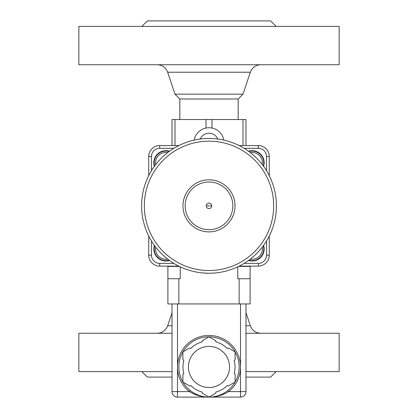 <?xml version="1.0" encoding="UTF-8"?>
<svg xmlns="http://www.w3.org/2000/svg" width="418" height="418" viewBox="0 0 418 418"><rect width="100%" height="100%" fill="white"/><g stroke="black" fill="none" stroke-linecap="round" stroke-linejoin="round"><path stroke-width="0.63" d="M188.45 366.962A20.55 20.55 0 0 1 219.272 349.166A20.55 20.55 0 0 1 219.272 384.759A20.55 20.55 0 0 1 188.45 366.962M189.746 385.986L190.676 385.448A26.031 26.031 0 0 0 202.15 392.074L202.15 393.145L209 397.1L215.85 393.145L215.85 392.074A26.031 26.031 0 0 0 227.324 385.448L228.254 385.986L235.104 382.031L235.104 374.12L234.174 373.582A26.031 26.031 0 0 0 234.174 360.337L235.104 359.799L235.104 351.888L228.254 347.938L227.324 348.471A26.031 26.031 0 0 0 215.85 341.846L215.85 340.774L209 336.819L202.15 340.774L202.15 341.846A26.031 26.031 0 0 0 190.676 348.471L189.746 347.938L182.896 351.888L182.896 359.799L183.826 360.337A26.031 26.031 0 0 0 183.826 373.582L182.896 374.12L182.896 382.031L189.746 385.986M227.763 390.548A30.138 30.138 0 0 1 178.862 366.962A30.138 30.138 0 0 1 222.094 339.813A30.138 30.138 0 0 1 227.763 390.548L228.615 391.619A31.512 31.512 0 0 0 209 335.45A31.512 31.512 0 0 0 189.385 391.619L190.237 390.548C196.099 394.968 202.354 397.152 209 397.1L209 397.1C215.944 397.152 222.48 395.323 228.615 391.619L240.512 391.619L240.512 397.1L209 397.1C202.051 397.147 195.514 395.318 189.385 391.619L177.488 391.619L177.488 397.1L208.932 397.1M177.488 303.938L177.488 391.619L172.012 391.619A5.481 5.481 0 0 0 177.488 397.1A5.481 5.481 0 0 1 172.012 391.619L172.012 303.938M245.988 303.938L245.988 391.619A5.481 5.481 0 0 1 240.512 397.1A5.481 5.481 0 0 0 245.988 391.619L240.512 391.619L240.512 303.938M237.769 266.804A67.402 67.402 0 0 1 143.228 191.11A67.402 67.402 0 0 1 274.772 191.11A67.402 67.402 0 0 1 237.769 266.804L237.769 278.733L250.1 278.733L250.1 303.938L167.9 303.938L167.9 278.733L180.231 278.733L180.231 266.804A67.402 67.402 0 0 1 209 138.447A67.402 67.402 0 0 1 237.769 266.804L238.605 266.402L250.1 266.402L250.1 278.733L250.1 266.402M197.239 272.217L195.295 271.846M194.616 271.7L197.218 272.217M214.361 273.038L213.441 273.106M203.639 273.038L209 273.252M223.384 271.7L222.705 271.846M167.9 278.733L167.9 266.402L179.395 266.402L180.231 266.804M248.506 260.461A12.054 12.054 0 0 0 263.612 245.356M266.538 240.956L266.538 255.168A8.219 8.219 0 0 1 258.319 263.387L244.107 263.387M173.893 263.387L159.681 263.387A8.219 8.219 0 0 1 151.462 255.168L151.462 240.956M244.107 148.312L258.319 148.312A8.219 8.219 0 0 1 266.538 156.531L266.538 170.743M151.462 170.743L151.462 156.531A8.219 8.219 0 0 1 159.681 148.312L173.893 148.312M248.924 260.158A11.647 11.647 0 0 0 263.309 245.774M263.612 166.343A12.054 12.054 0 0 0 248.506 151.238M263.309 165.925A11.647 11.647 0 0 0 248.924 151.541M169.494 151.238A12.054 12.054 0 0 0 154.388 166.343M169.076 151.541A11.647 11.647 0 0 0 154.691 165.925M154.388 245.356A12.054 12.054 0 0 0 169.494 260.461M154.691 245.774A11.647 11.647 0 0 0 169.076 260.158M148.719 236.008L148.719 255.168A10.962 10.962 0 0 0 159.681 266.13L178.841 266.13M239.159 266.13L258.319 266.13A10.962 10.962 0 0 0 269.281 255.168L269.281 236.008M178.841 145.569L159.681 145.569A10.962 10.962 0 0 0 148.719 156.531L148.719 175.691M269.281 175.691L269.281 156.531A10.962 10.962 0 0 0 258.319 145.569L239.159 145.569M200.196 139.022A9.588 9.588 0 0 1 217.804 139.022M223.891 140.114L223.499 138.719A15.069 15.069 0 0 0 194.501 138.719L194.109 140.114M141.869 371.618L147.35 377.099L172.012 377.099M245.988 377.099L270.65 377.099L276.131 371.618M172.012 333.261L78.85 333.261L78.85 371.618L172.012 371.618M245.988 371.618L339.15 371.618L339.15 333.261L245.988 333.261M179.818 119.538L179.818 98.988L238.182 98.988L242.999 94.17L250.335 72.225L167.665 72.225C165.8 67.507 162.336 65.009 157.267 64.738M179.818 98.988L175.001 94.17L242.999 94.17M276.131 26.381L270.65 20.9L147.35 20.9L141.869 26.381M209 26.381L78.85 26.381L78.85 64.738L339.15 64.738L339.15 26.381L209 26.381M211.738 205.849L206.262 205.849M245.988 145.569L245.988 119.538L172.012 119.538L172.012 145.569M211.978 119.538L211.978 128.06M243.01 145.569L243.01 119.538M206.022 128.06L206.022 119.538M174.99 119.538L174.99 145.569M172.012 266.402L172.012 266.13M174.99 266.13L174.99 266.402M243.01 266.402L243.01 266.13M245.988 266.13L245.988 266.402M211.707 205.416A2.738 2.738 0 0 0 207.276 203.723A2.738 2.738 0 0 0 208.023 208.41A2.738 2.738 0 0 0 211.707 205.416M232.539 202.093A23.836 23.836 0 0 1 200.483 228.113A23.836 23.836 0 0 1 193.978 187.342A23.836 23.836 0 0 1 232.539 202.093M234.707 201.748A26.031 26.031 0 0 0 192.599 185.639A26.031 26.031 0 0 0 199.699 230.161A26.031 26.031 0 0 0 234.707 201.748M239.138 278.733L239.138 303.938M178.862 278.733L178.862 303.938M262.232 247.195A10.272 10.272 0 0 1 250.345 259.082M250.345 152.617A10.272 10.272 0 0 1 262.232 164.499M155.768 164.499A10.272 10.272 0 0 1 167.655 152.617M167.655 259.082A10.272 10.272 0 0 1 155.768 247.195M159.681 263.387L159.681 266.13M258.319 266.13L258.319 263.387M151.462 255.168L148.719 255.168M269.281 255.168L266.538 255.168M151.462 156.531L148.719 156.531M269.281 156.531L266.538 156.531M159.681 148.312L159.681 145.569M258.319 145.569L258.319 148.312M172.012 312.774L167.665 325.774L172.012 325.774M245.988 325.774L250.335 325.774C252.2 330.492 255.664 332.989 260.733 333.261M209 141.185A64.665 64.665 0 0 1 265.002 238.182A64.665 64.665 0 0 1 152.998 238.182A64.665 64.665 0 0 1 209 141.185M238.182 98.988L238.182 119.538M167.665 325.774C165.8 330.492 162.336 332.989 157.267 333.261M245.988 312.774L250.335 325.774M250.335 72.225C252.2 67.507 255.664 65.009 260.733 64.738M175.001 94.17L167.665 72.225"/></g></svg>
